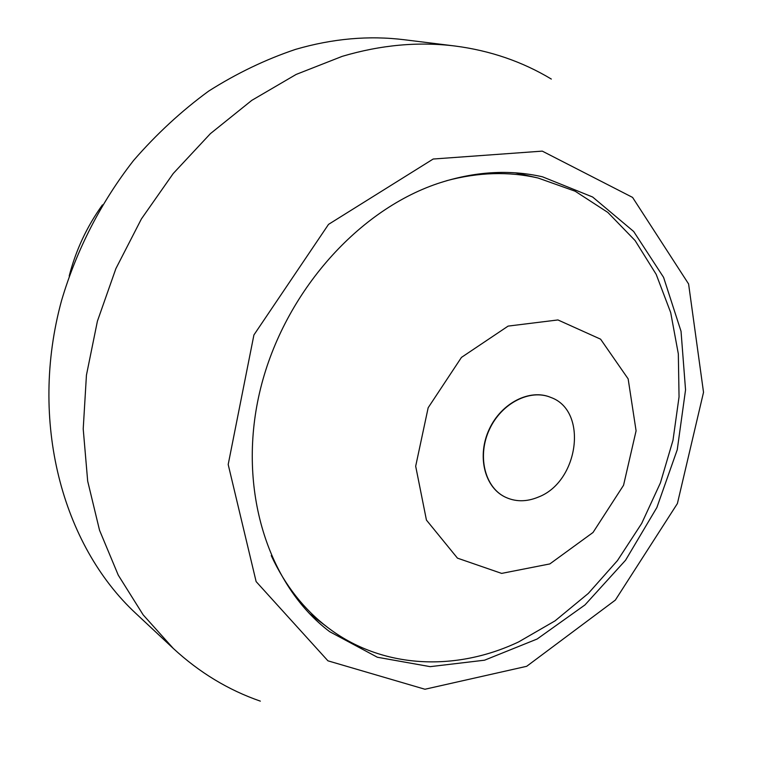 <?xml version="1.0" encoding="UTF-8"?>
<svg xmlns="http://www.w3.org/2000/svg" width="757" height="757" viewBox="0 0 757 757"><rect width="100%" height="100%" fill="white"/><g stroke="black" fill="none" stroke-linecap="round" stroke-linejoin="round"><path stroke-width="1.14" d="M455.052 46.026L404.389 39.752C368.943 35.361 332.664 38.569 295.561 49.375C265.698 59.406 236.752 73.297 208.705 91.077C181.538 110.938 156.519 134.046 133.629 160.408C101.192 201.892 76.571 249.763 61.544 300.605C28.757 420.665 61.951 544.974 136.023 613.586L173.306 648.446L143.13 614.816L118.262 575.15L99.536 530.25L87.68 481.111L83.213 428.945L86.44 375.141L97.407 321.186L115.897 268.593L141.427 218.896L173.249 173.495L210.399 133.648L251.778 100.369L296.148 74.432L342.24 56.34C380.818 44.918 418.413 41.474 455.052 46.026C490.205 50.587 522.292 61.601 551.333 79.069M260.342 701.143C228.34 690.062 199.328 672.49 173.306 648.446M433.184 159.027L542.277 151.126L632.568 197.407L688.596 283.96L703.527 392.306L677.401 503.537L615.346 600.093L526.673 666.311L424.942 689.249L327.932 660.823L256.131 581.603L228.188 464.505L253.917 334.954L328.529 224.375L433.184 159.027M437.697 183.544C474.043 171.47 508.959 169.218 542.466 176.797L592.608 197L633.685 231.5L663.586 277.365L681.035 331.301L685.549 389.883L677.26 449.705L656.877 507.512L625.575 560.218L584.972 604.928L537.129 639.022L484.546 660.199L430.175 666.652L377.365 657.246L329.711 631.707C267.931 585.095 237.187 489.429 259.547 392.779C281.822 296.176 355.497 211.269 437.697 183.544M69.199 276.002C75.832 250.217 86.923 226.504 102.46 204.882M446.592 180.715C478.367 172.227 508.846 171.319 538.038 177.999L575.159 191.218L607.833 212.424L635.085 240.537L656.187 274.356L670.693 312.575L678.329 353.879L679.048 396.895L672.982 440.337L660.397 482.909L641.709 523.39L617.447 560.596L588.303 593.431L555.061 620.854L518.64 641.917C455.127 671.989 381.783 668.762 327.79 627.544L309.253 613.416M515.318 172.823L538.038 177.999M327.79 627.544C303.954 609.423 285.105 585.445 271.252 555.619M549.837 563.927L501.626 573.399L457.465 558.146L426.437 520.087L415.678 466.217L428.169 407.73L461.458 357.399L508.127 326.097L557.937 319.946L600.594 339.174L628.149 378.878L636.088 430.818L623.55 485.265L593.024 532.474L549.837 563.927M504.417 496.696L504.304 496.63C484.139 486.401 476.929 455.203 489.287 429.134C501.371 402.942 529.938 388.473 550.717 397.387L550.841 397.434M538.341 497.084C526.342 502.08 515.072 501.967 504.541 496.762C484.376 486.524 477.165 455.326 489.524 429.247C501.617 403.046 530.184 388.578 550.973 397.491C588.34 410.862 578.859 481.774 538.341 497.084"/></g></svg>

